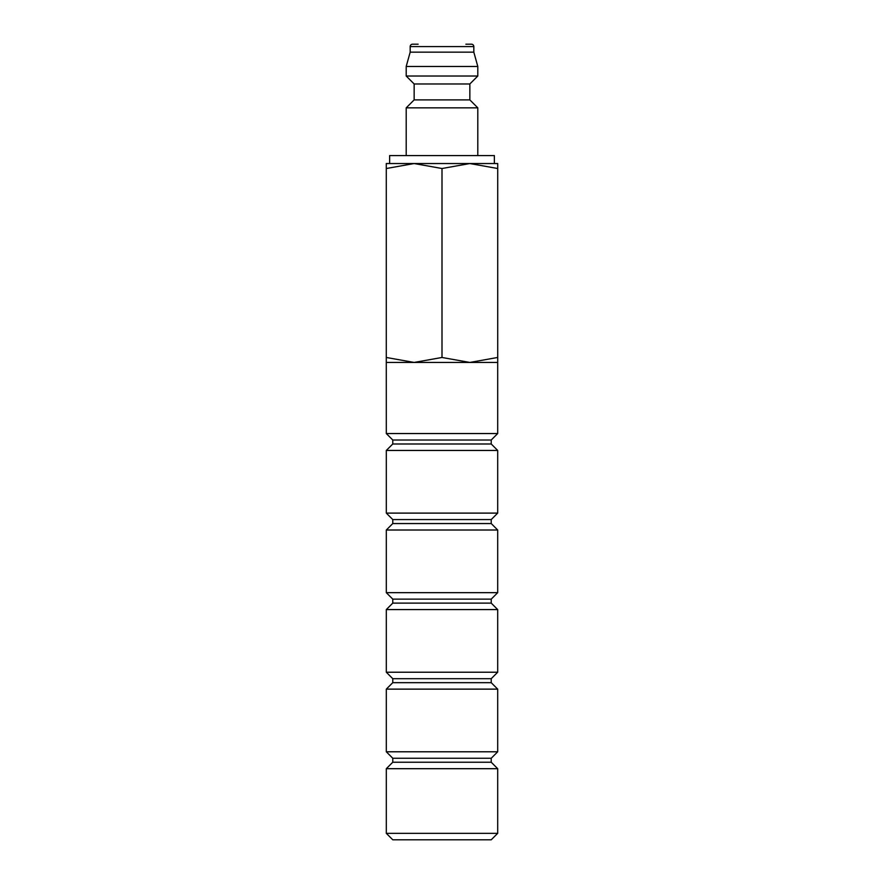 <?xml version="1.0" encoding="UTF-8"?>
<svg xmlns="http://www.w3.org/2000/svg" width="884" height="884" viewBox="0 0 884 884"><rect width="100%" height="100%" fill="white"/><g stroke="black" fill="none" stroke-linecap="round" stroke-linejoin="round"><path stroke-width="1.33" d="M469.846 99.892L414.154 99.892L414.154 83.98L469.846 83.98L469.846 99.892L477.802 107.848L406.198 107.848L406.198 155.584M465.868 44.2L471.437 44.2A2.387 2.387 0 0 1 473.824 46.587L473.824 52.156L477.802 66.477L477.802 76.024L406.198 76.024L414.154 83.98M477.802 66.477L406.198 66.477L406.198 76.024M473.824 52.156L410.176 52.156L406.198 66.477M418.132 44.2L412.563 44.2A2.387 2.387 0 0 0 410.176 46.587L410.176 52.156M389.634 163.54L389.634 155.584L494.366 155.584L494.366 163.54M497.714 163.54L469.857 163.54L497.714 168.512C497.714 161.849 497.714 161.849 497.714 168.524L497.714 357.467C497.714 364.131 497.714 364.131 497.714 357.456L469.857 362.44L442 357.467L414.143 362.44L386.286 357.467C386.286 364.131 386.286 364.131 386.286 357.456L386.286 168.512C386.286 161.849 386.286 161.849 386.286 168.524L414.143 163.54L442 168.512L469.857 163.54L386.286 163.54M442 362.44L386.286 362.44L386.308 433.547L497.692 433.547L497.692 362.44L442 362.44M442 833.336L386.308 833.336L392.772 839.8L491.228 839.8L497.692 833.336L442 833.336M491.228 762.229L392.772 762.229L392.772 758.251L491.228 758.251L491.228 762.229L497.692 768.693L386.308 768.693L386.308 833.336M491.228 682.669L392.772 682.669L392.772 678.691L491.228 678.691L491.228 682.669L497.692 689.133L497.692 751.787L386.308 751.787L392.772 758.251M497.692 689.133L386.308 689.133L386.308 751.787M491.228 603.109L392.772 603.109L392.772 599.131L491.228 599.131L491.228 603.109L497.692 609.573L497.692 672.227L386.308 672.227L392.772 678.691M497.692 609.573L386.308 609.573L386.308 672.227M491.228 523.549L392.772 523.549L392.772 519.571L491.228 519.571L491.228 523.549L497.692 530.013L497.692 592.667L386.308 592.667L392.772 599.131M497.692 530.013L386.308 530.013L386.308 592.667M491.228 443.989L392.772 443.989L392.772 440.011L491.228 440.011L491.228 443.989L497.692 450.453L497.692 513.107L386.308 513.107L392.772 519.571M497.692 450.453L386.308 450.453L386.308 513.107M442 168.512L442 357.467M473.824 46.587L410.176 46.587M414.154 99.892L406.198 107.848M392.772 762.229L386.308 768.693M392.772 682.669L386.308 689.133M392.772 603.109L386.308 609.573M392.772 523.549L386.308 530.013M392.772 443.989L386.308 450.453M392.772 440.011L386.308 433.547M491.228 440.011L497.692 433.547M491.228 519.571L497.692 513.107M491.228 599.131L497.692 592.667M491.228 678.691L497.692 672.227M491.228 758.251L497.692 751.787M497.692 768.693L497.692 833.336M469.846 83.98L477.802 76.024M477.802 107.848L477.802 155.584"/></g></svg>
